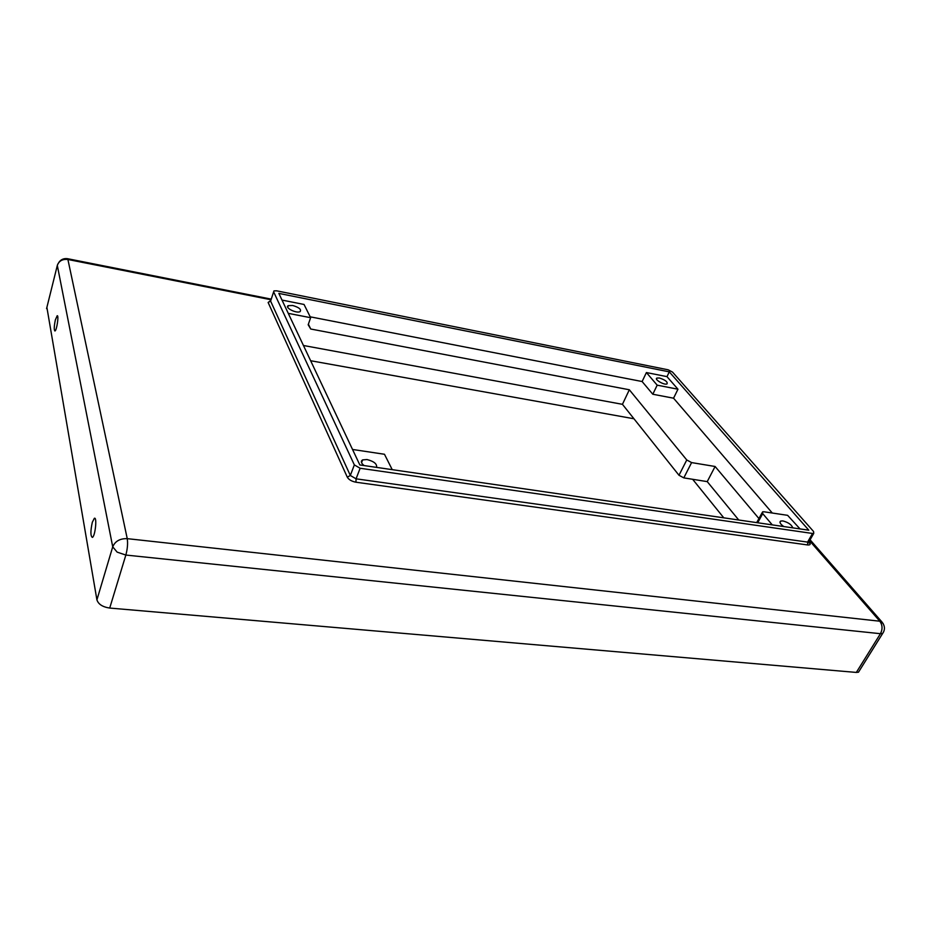 <?xml version="1.0" encoding="UTF-8"?>
<svg xmlns="http://www.w3.org/2000/svg" width="931" height="931" viewBox="0 0 931 931"><rect width="100%" height="100%" fill="white"/><g stroke="black" fill="none" stroke-linecap="round" stroke-linejoin="round"><path stroke-width="1.4" d="M692.652 479.29L723.783 517.834M310.628 360.728L633.953 418.764M659.439 378.009C665.304 379.929 667.83 381.908 667.015 383.921C664.303 385.422 653.783 379.243 656.983 378.044L659.439 378.009M46.887 307.393L96.917 599.855C98.372 604.277 102.643 607 109.718 608.059L856.322 672.426L858.475 672.205L859.65 670.32M352.523 449.464L384.48 454.27L392.23 469.666M288.273 313.351L310.628 317.704L308.184 324.779L310.733 329.015L308.382 324.209M678.99 475.264L622.443 404.322L629.333 389.775L686.764 459.972L691.605 462.591L683.808 477.882L678.99 475.264L686.764 459.972M783.797 526.55C780.166 523.967 779.131 522.128 780.713 521.046L782.878 520.929C788.324 522.407 791.629 524.712 792.793 527.865M364.102 465.57C361.042 463.103 360.553 461.217 362.636 459.891L367 459.542C374.018 461.357 377.206 463.975 376.555 467.385M292.706 305.496C299.06 307.393 301.539 309.429 300.108 311.606C296.605 313.805 284.199 307.556 288.284 305.647L292.706 305.496M738.749 520.01L707.234 481.618L683.808 477.882M303.448 345.494L622.443 404.322M310.628 317.704L304.041 304.46L282 300.073M772.299 513.028L673.555 398.2L677.966 389.216L666.98 376.636L646.405 372.551L657.181 385.166L652.806 394.244L642.122 381.535L310.186 316.819M646.405 372.551L642.122 381.535M800.032 528.913L787.614 515.332L763.92 511.771L762.605 511.829L762.71 513.621L757.706 522.768M758.928 518.544L715.101 466.489L691.605 462.591M652.806 394.244L673.555 398.2M629.333 389.775L310.733 329.015M657.181 385.166L677.966 389.216M772.276 524.875L762.71 513.621M666.98 376.636L669.296 371.865L808.818 530.193L359.843 464.953L278.846 293.393L669.296 371.865M812.53 533.463L813.752 533.393L813.566 531.508L672.519 372.097L668.179 369.816L276.612 290.821L273.947 290.903L270.607 301.097L350.324 475.473L354.35 464.906L360.134 468.258L356.073 478.825L807.584 542.098L812.53 533.463L360.134 468.258M354.35 464.906L273.644 291.857L270.607 301.097L268.128 302.482L270.525 300.666M856.322 672.426L880.447 633.697C882.739 629.193 882.53 625.038 879.818 621.21L883.135 623.491M58.723 262.6C60.724 259.574 63.599 258.259 67.346 258.667L67.905 259.493C62.517 258.911 58.99 260.889 57.315 265.428L46.573 308.638M92.32 522.268L94.357 518.288C97.29 516.554 95.195 536.57 92.355 537.396C90.447 536.058 90.435 531.019 92.32 522.268M55.395 319.799L57.198 315.737C59.072 315.015 56.663 330.994 54.906 330.982C53.893 329.9 54.056 326.176 55.395 319.799M96.917 599.855L112.721 546.823C115.141 541.179 119.983 538.455 127.244 538.653C127.954 543.436 127.489 548.894 125.848 555.051L880.447 633.697L882.611 633.522L883.717 631.672M715.101 466.489L707.234 481.618M57.827 264.02L57.315 265.428L112.721 546.823L117.143 552.13L125.848 555.051L109.718 608.059M809.12 541.819L809.272 541.982C810.913 544.146 810.377 545.135 807.701 544.961L807.584 542.098L809.26 541.225M271.037 299.759L67.905 259.493L127.244 538.653L879.818 621.21L809.551 540.725M807.701 544.961L355.933 482.211C351.709 481.385 348.822 479.709 347.298 477.184L268.128 302.482M347.298 477.184L350.324 475.473L356.073 478.825L355.933 482.211M656.518 379.01L656.983 378.044M779.957 522.396L780.713 521.046M361.554 462.707L362.636 459.891M287.726 307.288L288.284 305.647M810.086 539.794L881.925 621.955C885.009 625.83 885.241 629.682 882.611 633.522L858.475 672.205M813.752 533.393L808.806 542.028L809.155 543.087L808.864 541.923M271.247 299.13L67.509 258.69M762.163 512.644L756.694 522.617"/></g></svg>
